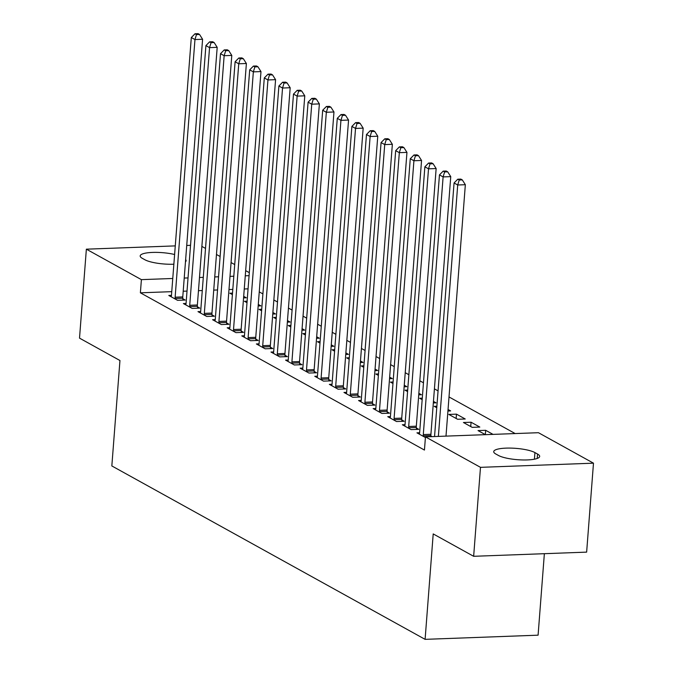 <?xml version="1.0" encoding="UTF-8"?>
<svg xmlns="http://www.w3.org/2000/svg" width="673" height="673" viewBox="0 0 673 673"><rect width="100%" height="100%" fill="white"/><g stroke="black" fill="none" stroke-linecap="round" stroke-linejoin="round"><path stroke-width="1.01" d="M515.182 433.563L449.017 396.944M438.064 390.878L434.413 388.859M423.468 382.802L419.817 380.783M408.864 374.718L405.222 372.699M394.269 366.642L390.626 364.623M379.673 358.558L376.03 356.539M365.077 350.482L361.426 348.463M350.482 342.397L346.831 340.378M335.886 334.321L332.235 332.302M321.282 326.237L317.639 324.218M306.686 318.161L303.043 316.142M292.09 310.076L288.448 308.057M277.495 302L273.844 299.981M262.899 293.916L259.248 291.897M538.45 432.705L593.485 463.175L480.488 467.34L425.462 436.878L538.45 432.705M480.488 467.34L473.649 556.302L586.637 552.129L593.485 463.175M544.364 553.694L538.089 635.177L425.1 639.35L111.836 465.943L119.954 360.518L79.515 338.132L86.363 249.178L175.274 245.889M201.875 246.402L205.517 248.413M216.47 254.478L220.121 256.497M231.066 262.563L234.717 264.573M245.662 270.639L249.313 272.658M485.334 434.623L485.662 430.299L478.032 430.585L485.401 434.665M485.662 430.299L493.04 434.388M419.624 432.739L416.949 432.84L425.412 437.517M430.981 436.096L431.965 436.642M456.471 414.139L448.832 414.425L457.59 419.271L465.228 418.993L456.471 414.139L456.134 418.463M390.424 416.579L387.757 416.68L396.515 421.525L404.153 421.248L401.789 419.935M422.282 398.164L419.641 398.265L422.164 399.661M433.454 401.402L436.037 402.833L433.336 402.925M361.233 400.418L358.566 400.519L367.323 405.365L374.954 405.087L372.59 403.775M393.091 382.003L390.441 382.104L392.973 383.501M404.254 385.242L406.837 386.672L404.137 386.765M332.033 384.258L329.366 384.359L338.124 389.204L345.762 388.927L343.398 387.614M363.891 365.843L361.25 365.944L363.782 367.34M375.063 369.082L377.646 370.512L374.945 370.604M302.842 368.097L300.175 368.198L308.932 373.044L316.562 372.766L314.207 371.454M334.7 349.682L332.058 349.783L334.582 351.18M345.872 352.921L348.446 354.351L345.754 354.444M273.65 351.937L270.975 352.038L279.741 356.883L287.371 356.606L285.007 355.294M305.508 333.522L302.858 333.623L305.391 335.019M316.672 336.761L319.254 338.191L316.554 338.283M244.45 335.777L241.784 335.877L250.541 340.723L258.18 340.437L255.816 339.133M276.309 317.362L273.667 317.463L276.191 318.859M287.48 320.6L290.063 322.022L287.363 322.123M215.259 319.616L212.592 319.717L221.35 324.563L228.98 324.277L226.616 322.973M247.117 301.201L244.476 301.302L246.999 302.699M258.281 304.44L260.863 305.862L258.163 305.963M186.059 303.456L183.393 303.557L192.15 308.402L199.788 308.116L197.425 306.812M248.068 288.843L244.257 288.986M232.808 289.407L228.988 289.541M217.539 289.97L213.728 290.105M202.279 290.534L198.468 290.669M187.018 291.098L183.207 291.232M171.758 291.661L140.379 292.814L424.444 450.06L425.462 436.878M171.464 295.371L168.797 295.472L177.554 300.318L185.193 300.04L182.829 298.728M232.522 293.125L229.872 293.218L232.404 294.623M243.685 296.356L246.268 297.786L243.567 297.887M200.663 311.532L197.988 311.633L206.754 316.478L214.384 316.201L212.02 314.888M261.713 309.286L259.071 309.378L261.595 310.783M272.885 312.516L275.459 313.946L272.767 314.047M229.855 327.692L227.188 327.793L235.945 332.639L243.584 332.361L241.22 331.057M290.904 325.446L288.263 325.539L290.795 326.943M302.076 328.676L304.659 330.106L301.958 330.207M259.046 343.853L256.379 343.953L265.137 348.799L272.775 348.521L270.411 347.218M320.104 341.606L317.463 341.699L319.986 343.104M331.267 344.837L333.85 346.267L331.15 346.368M288.246 360.013L285.579 360.114L294.337 364.968L301.967 364.682L299.603 363.378M349.295 357.767L346.654 357.859L349.178 359.264M360.467 360.997L363.05 362.427L360.349 362.528M317.437 376.182L314.771 376.274L323.528 381.128L331.166 380.842L328.803 379.538M378.495 373.927L375.845 374.02L378.377 375.425M389.659 377.158L392.241 378.588L389.541 378.689M346.637 392.342L343.962 392.435L352.728 397.289L360.358 397.003L357.994 395.699M407.687 390.088L405.045 390.18L407.569 391.585M418.858 393.318L421.433 394.748L418.741 394.849M375.828 408.503L373.162 408.595L381.919 413.449L389.549 413.163L387.194 411.859M436.878 406.248L434.236 406.341L436.769 407.745M448.05 409.478L450.632 410.909L447.932 411.01M405.02 424.663L402.353 424.756L411.11 429.61L418.749 429.324L416.385 428.02M471.066 422.223L463.428 422.501L472.194 427.355L479.824 427.069L471.066 422.223L470.73 426.547M537.55 454.031A21.721 4.963 -175.6 0 1 539.67 456.42A21.721 4.963 -175.6 0 1 522.61 459.953A21.721 4.963 -175.6 0 1 498.466 455.47L495.841 454.023A21.721 4.963 -175.6 0 1 493.721 451.633A21.721 4.963 -175.6 0 1 510.782 448.1A21.721 4.963 -175.6 0 1 534.926 452.576L537.55 454.031L537.214 458.456M186.724 245.468L190.535 245.325M140.379 292.814L141.397 279.64L86.363 249.178M473.649 556.302L433.21 533.916L425.1 639.35M173.87 264.22A21.721 4.963 -175.6 0 1 144.922 259.77L142.289 258.314A21.721 4.963 -175.6 0 1 140.177 255.925A21.721 4.963 -175.6 0 1 152.199 252.434A21.721 4.963 -175.6 0 1 174.61 254.503M185.647 259.551A21.721 4.963 -175.6 0 1 186.118 260.712A21.721 4.963 -175.6 0 1 185.47 261.797M249.077 275.661L245.266 275.804M233.817 276.224L230.006 276.367M218.557 276.788L214.746 276.931M203.296 277.352L199.477 277.495M188.028 277.915L184.217 278.058M172.768 278.479L141.397 279.64M175.131 297.197L182.77 296.911L202.59 39.261L194.96 39.547L175.131 297.197A3.39 1.481 -92.1 0 0 175.148 298.484L175.19 299.014M196.482 34.567L199.536 34.458L198.081 33.65L195.027 33.759L196.482 34.567L194.96 39.547L191.309 37.528L171.48 295.178A3.39 1.481 -92.1 0 1 171.287 296.347L171.161 296.785M182.77 296.911A3.39 1.481 -92.1 0 0 182.778 298.198L182.955 300.124M202.59 39.261L199.536 34.458M195.027 33.759L191.309 37.528M189.727 305.273L197.366 304.995L217.194 47.346L209.555 47.623L189.727 305.273A3.39 1.481 -92.1 0 0 189.744 306.56L189.794 307.09M211.078 42.651L214.132 42.542L212.676 41.734L209.623 41.844L211.078 42.651L209.555 47.623L205.904 45.604L186.084 303.254A3.39 1.481 -92.1 0 1 185.883 304.423L185.756 304.861M197.366 304.995A3.39 1.481 -92.1 0 0 197.374 306.282L197.551 308.2M217.194 47.346L214.132 42.542M209.623 41.844L205.904 45.604M204.331 313.357L211.961 313.071L231.79 55.422L224.151 55.708L204.331 313.357A3.39 1.481 -92.1 0 0 204.34 314.644L204.39 315.174M225.682 50.727L228.736 50.618L227.272 49.81L224.218 49.92L225.682 50.727L224.151 55.708L220.5 53.689L200.68 311.338A3.39 1.481 -92.1 0 1 200.478 312.508L200.352 312.945M211.961 313.071A3.39 1.481 -92.1 0 0 211.97 314.358L212.155 316.285M231.79 55.422L228.736 50.618M224.218 49.92L220.5 53.689M218.927 321.433L226.557 321.156L246.385 63.506L238.747 63.784L218.927 321.433A3.39 1.481 -92.1 0 0 218.935 322.72L218.986 323.25M240.278 58.812L243.332 58.702L241.868 57.895L238.814 58.004L240.278 58.812L238.747 63.784L235.104 61.765L215.276 319.414A3.39 1.481 -92.1 0 1 215.074 320.584L214.956 321.021M226.557 321.156A3.39 1.481 -92.1 0 0 226.574 322.443L226.751 324.361M246.385 63.506L243.332 58.702M238.814 58.004L235.104 61.765M233.523 329.518L241.161 329.232L260.981 71.582L253.351 71.868L233.523 329.518A3.39 1.481 -92.1 0 0 233.531 330.805L233.581 331.335M254.874 66.888L257.927 66.778L256.463 65.971L253.41 66.08L254.874 66.888L253.351 71.868L249.7 69.849L229.872 327.499A3.39 1.481 -92.1 0 1 229.67 328.668L229.552 329.105M241.161 329.232A3.39 1.481 -92.1 0 0 241.17 330.519L241.346 332.445M260.981 71.582L257.927 66.778M253.41 66.08L249.7 69.849M248.118 337.594L255.757 337.316L275.577 79.666L267.947 79.944L248.118 337.594A3.39 1.481 -92.1 0 0 248.127 338.881L248.177 339.419M269.469 74.972L272.523 74.863L271.068 74.055L268.014 74.165L269.469 74.972L267.947 79.944L264.296 77.925L244.467 335.575A3.39 1.481 -92.1 0 1 244.274 336.744L244.148 337.181M255.757 337.316A3.39 1.481 -92.1 0 0 255.765 338.603L255.942 340.521M275.577 79.666L272.523 74.863M268.014 74.165L264.296 77.925M262.714 345.678L270.353 345.392L290.181 87.742L282.542 88.028L262.714 345.678A3.39 1.481 -92.1 0 0 262.731 346.965L262.781 347.495M284.065 83.057L287.119 82.939L285.663 82.131L282.61 82.241L284.065 83.057L282.542 88.028L278.891 86.009L259.071 343.659A3.39 1.481 -92.1 0 1 258.869 344.828L258.743 345.266M270.353 345.392A3.39 1.481 -92.1 0 0 270.361 346.679L270.538 348.606M290.181 87.742L287.119 82.939M282.61 82.241L278.891 86.009M277.318 353.754L284.948 353.476L304.776 95.827L297.138 96.104L277.318 353.754A3.39 1.481 -92.1 0 0 277.326 355.041L277.377 355.58M298.669 91.133L301.723 91.023L300.259 90.216L297.205 90.325L298.669 91.133L297.138 96.104L293.487 94.085L273.667 351.735A3.39 1.481 -92.1 0 1 273.465 352.904L273.339 353.342M284.948 353.476A3.39 1.481 -92.1 0 0 284.957 354.764L285.133 356.682M304.776 95.827L301.723 91.023M297.205 90.325L293.487 94.085M291.914 361.838L299.544 361.552L319.372 103.903L311.734 104.189L291.914 361.838A3.39 1.481 -92.1 0 0 291.922 363.126L291.973 363.656M313.265 99.217L316.318 99.099L314.855 98.292L311.801 98.401L313.265 99.217L311.734 104.189L308.091 102.17L288.263 359.819A3.39 1.481 -92.1 0 1 288.061 360.989L287.943 361.426M299.544 361.552A3.39 1.481 -92.1 0 0 299.561 362.84L299.737 364.766M319.372 103.903L316.318 99.099M311.801 98.401L308.091 102.17M306.509 369.914L314.148 369.637L333.968 111.987L326.338 112.265L306.509 369.914A3.39 1.481 -92.1 0 0 306.518 371.202L306.568 371.74M327.86 107.293L330.914 107.184L329.45 106.376L326.397 106.485L327.86 107.293L326.338 112.265L322.687 110.246L302.858 367.895A3.39 1.481 -92.1 0 1 302.657 369.065L302.539 369.502M314.148 369.637A3.39 1.481 -92.1 0 0 314.156 370.924L314.333 372.842M333.968 111.987L330.914 107.184M326.397 106.485L322.687 110.246M321.105 377.999L328.744 377.713L348.564 120.063L340.933 120.349L321.105 377.999A3.39 1.481 -92.1 0 0 321.114 379.286L321.164 379.816M342.456 115.377L345.51 115.26L344.054 114.452L341.001 114.561L342.456 115.377L340.933 120.349L337.282 118.33L317.454 375.98A3.39 1.481 -92.1 0 1 317.261 377.149L317.134 377.587M328.744 377.713A3.39 1.481 -92.1 0 0 328.752 379L328.929 380.926M348.564 120.063L345.51 115.26M341.001 114.561L337.282 118.33M335.701 386.075L343.339 385.797L363.168 128.148L355.529 128.425L335.701 386.075A3.39 1.481 -92.1 0 0 335.718 387.362L335.76 387.9M357.052 123.453L360.105 123.344L358.65 122.536L355.596 122.646L357.052 123.453L355.529 128.425L351.878 126.406L332.058 384.056A3.39 1.481 -92.1 0 1 331.856 385.225L331.73 385.663M343.339 385.797A3.39 1.481 -92.1 0 0 343.348 387.084L343.524 389.002M363.168 128.148L360.105 123.344M355.596 122.646L351.878 126.406M350.305 394.159L357.935 393.873L377.763 136.224L370.125 136.51L350.305 394.159A3.39 1.481 -92.1 0 0 350.313 395.446L350.364 395.976M371.647 131.538L374.701 131.42L373.246 130.612L370.192 130.73L371.647 131.538L370.125 136.51L366.474 134.491L346.654 392.14A3.39 1.481 -92.1 0 1 346.452 393.31L346.326 393.747M357.935 393.873A3.39 1.481 -92.1 0 0 357.943 395.16L358.12 397.087M377.763 136.224L374.701 131.42M370.192 130.73L366.474 134.491M364.901 402.235L372.531 401.958L392.359 144.308L384.72 144.586L364.901 402.235A3.39 1.481 -92.1 0 0 364.909 403.522L364.959 404.061M386.252 139.614L389.305 139.504L387.841 138.697L384.788 138.806L386.252 139.614L384.72 144.586L381.078 142.567L361.25 400.216A3.39 1.481 -92.1 0 1 361.048 401.386L360.921 401.823M372.531 401.958A3.39 1.481 -92.1 0 0 372.548 403.245L372.724 405.163M392.359 144.308L389.305 139.504M384.788 138.806L381.078 142.567M379.496 410.32L387.126 410.034L406.955 152.384L399.325 152.67L379.496 410.32A3.39 1.481 -92.1 0 0 379.505 411.607L379.555 412.137M400.847 147.698L403.901 147.58L402.437 146.773L399.383 146.891L400.847 147.698L399.325 152.67L395.674 150.651L375.845 408.301A3.39 1.481 -92.1 0 1 375.643 409.47L375.526 409.907M387.126 410.034A3.39 1.481 -92.1 0 0 387.143 411.321L387.32 413.247M406.955 152.384L403.901 147.58M399.383 146.891L395.674 150.651M394.092 418.396L401.731 418.118L421.55 160.468L413.92 160.746L394.092 418.396A3.39 1.481 -92.1 0 0 394.1 419.683L394.151 420.221M415.443 155.774L418.497 155.665L417.041 154.857L413.988 154.967L415.443 155.774L413.92 160.746L410.269 158.727L390.441 416.377A3.39 1.481 -92.1 0 1 390.247 417.546L390.121 417.983M401.731 418.118A3.39 1.481 -92.1 0 0 401.739 419.405L401.916 421.323M421.55 160.468L418.497 155.665M413.988 154.967L410.269 158.727M408.688 426.48L416.326 426.194L436.146 168.544L428.516 168.83L408.688 426.48A3.39 1.481 -92.1 0 0 408.704 427.767L408.747 428.297M430.039 163.859L433.092 163.741L431.637 162.933L428.583 163.051L430.039 163.859L428.516 168.83L424.865 166.811L405.045 424.461A3.39 1.481 -92.1 0 1 404.843 425.63L404.717 426.068M416.326 426.194A3.39 1.481 -92.1 0 0 416.335 427.481L416.511 429.408M436.146 168.544L433.092 163.741M428.583 163.051L424.865 166.811M423.292 434.556L430.922 434.278L450.75 176.629L443.112 176.906L423.292 434.556A3.39 1.481 -92.1 0 0 423.3 435.843L423.351 436.382M444.634 171.935L447.688 171.825L446.233 171.018L443.179 171.127L444.634 171.935L443.112 176.906L439.461 174.887L419.641 432.537A3.39 1.481 -92.1 0 1 419.439 433.706L419.313 434.144M430.922 434.278A3.39 1.481 -92.1 0 0 430.93 435.566L431.031 436.676M450.75 176.629L447.688 171.825M443.179 171.127L439.461 174.887M445.997 436.121L465.346 184.705L457.707 184.991L438.367 436.407M459.238 180.019L462.292 179.901L460.828 179.094L457.775 179.211L459.238 180.019L457.707 184.991L454.065 182.972L434.548 436.541M465.346 184.705L462.292 179.901M457.775 179.211L454.065 182.972M534.926 452.576L534.421 459.196M175.148 298.484L182.778 298.198M189.744 306.56L197.374 306.282M204.34 314.644L211.97 314.358M218.935 322.72L226.574 322.443M233.531 330.805L241.17 330.519M248.127 338.881L255.765 338.603M262.731 346.965L270.361 346.679M277.326 355.041L284.957 354.764M291.922 363.126L299.561 362.84M306.518 371.202L314.156 370.924M321.114 379.286L328.752 379M335.718 387.362L343.348 387.084M350.313 395.446L357.943 395.16M364.909 403.522L372.548 403.245M379.505 411.607L387.143 411.321M394.1 419.683L401.739 419.405M408.704 427.767L416.335 427.481M423.3 435.843L430.93 435.566"/></g></svg>
